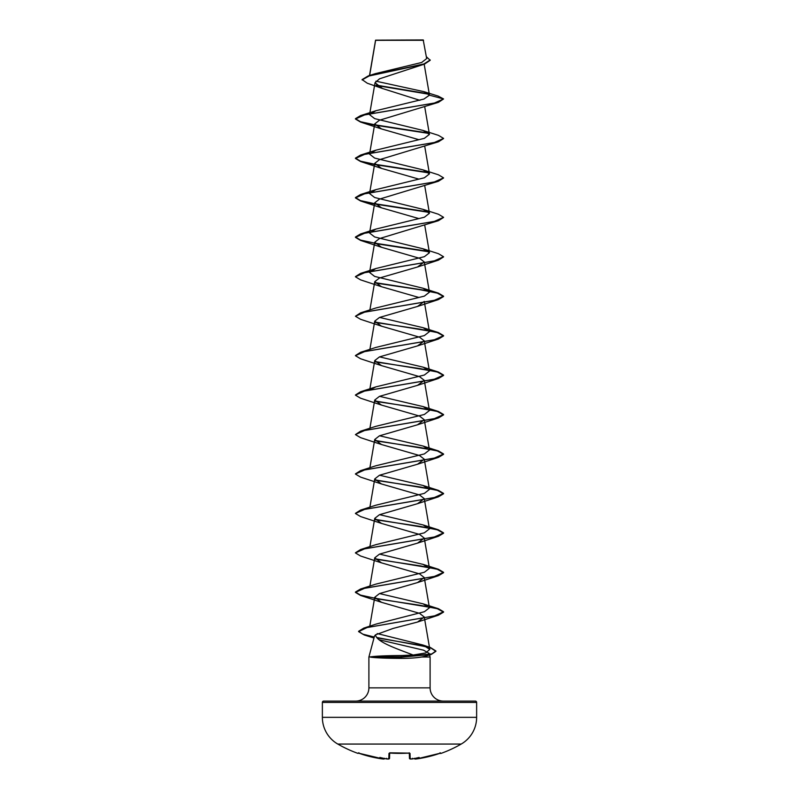 <?xml version="1.0" encoding="UTF-8"?>
<svg xmlns="http://www.w3.org/2000/svg" width="799" height="799" viewBox="0 0 799 799"><rect width="100%" height="100%" fill="white"/><g stroke="black" fill="none" stroke-linecap="round" stroke-linejoin="round"><path stroke-width="1.2" d="M415.37 759.04L416.629 758.93A123.186 123.146 -0 0 0 439.59 753.427L441.038 753.397A0.659 0.659 0 0 1 440.309 753.197M358.381 753.117A0.659 0.659 -154 0 1 358.112 753.077L357.962 753.397A123.416 123.416 0 0 1 337.797 744.059L461.203 744.059A30.851 30.851 0 0 0 476.633 717.342L476.633 702.411L322.367 702.411L322.367 717.342L476.633 717.342M363.165 744.059L337.797 744.059A30.851 30.851 0 0 1 322.367 717.342M441.038 753.397A123.416 123.416 0 0 0 461.203 744.059L435.835 744.059M410.536 759.05L409.458 758.301L409.318 753.087L409.458 758.301L411.725 758.99L410.456 759.03M384.639 758.531L384.629 758.551A0.659 0.659 -175 0 1 383.919 758.99L382.371 758.93L384.669 758.311M362.087 79.92L369.168 75.955L424.579 64.06L379.535 78.811L375.031 82.706L382.471 88.499L367.31 83.236L362.087 79.59L368.279 75.895L375.27 73.668L421.642 62.482L426.666 58.577L423.21 39.95L375.58 40.16M423.54 40.28L375.61 40.33L369.637 75.476M323.685 701.093L475.315 701.093L323.685 701.093A1.318 1.318 0 0 0 322.367 702.411M475.315 701.093A1.318 1.318 0 0 1 476.633 702.411M443.325 701.093A13.223 13.223 0 0 1 430.102 687.869L368.898 687.869A13.223 13.223 0 0 1 355.675 701.093M375.45 634.855L374.501 636.084L368.898 657.018L370.636 656.848C376.359 656.059 386.516 655.629 401.118 655.54L413.143 655.03C397.303 648.838 376.758 642.196 375.45 634.855L393.028 628.453L417.527 622.041L438.421 615.18L367.21 627.505L358.611 631.619L364.294 634.985L373.982 638.041M379.056 639.749L423.53 650.166L429.133 653.362L430.102 657.018L430.102 687.869M368.898 657.018L368.898 687.869M370.676 657.018L370.676 657.178C376.339 657.907 386.496 658.306 401.138 658.386C409.228 658.376 416.069 657.917 421.682 657.018L430.102 657.018M382.471 88.499L419.884 100.334M423.09 288.249L438.421 293.133L443.575 296.199L434.237 300.364L360.579 312.858L375.91 307.975L424.349 296.139L429.443 292.194L423.09 288.249L374.651 276.414L369.557 272.469L375.91 268.524L424.349 256.689L429.443 252.744L423.1 248.799L374.651 236.963L369.557 233.018L375.9 229.073L424.349 217.238L429.443 213.293L423.1 209.358L374.651 197.513L369.557 193.568L375.9 189.633L424.349 177.787L429.443 173.842L423.1 169.907L374.641 158.062L369.557 154.117L375.9 150.182L424.359 138.347L429.443 134.402L423.1 130.457L374.651 118.622L369.557 114.676L375.91 110.731L423.889 99.066L429.463 95.171L423.989 91.675L438.132 96.08L443.575 98.956L438.421 102.352L379.455 120.23L374.741 123.905L381.483 128.929L418.926 139.695M443.565 138.567L438.411 141.803L379.445 159.68L374.731 163.356L381.493 168.379L418.936 179.146M443.555 178.017L438.411 181.253L379.455 199.121L374.741 202.796L381.483 207.83L418.926 218.596M443.555 217.468L438.421 220.694L379.445 238.581L374.731 242.247L381.493 247.281L419.555 258.297L424.269 261.972L417.517 266.996L379.455 278.022L374.731 281.697L381.473 286.721L418.936 297.488M374.841 322.057L438.421 332.574L443.575 335.64L434.237 339.805L360.589 352.299L375.9 347.425L424.349 335.58L429.443 331.635L424.269 301.423L417.517 306.446L379.445 317.473L374.731 321.148L381.493 326.172L419.545 337.188L424.269 340.873L417.517 345.897L379.455 356.913L374.731 360.589L381.483 365.622L419.545 376.639L424.259 380.314L417.507 385.348L379.445 396.364L374.731 400.039L381.493 405.073L419.555 416.089L424.269 419.765L417.517 424.788L379.445 435.815L374.731 439.49L381.473 444.514L419.555 455.54L424.269 459.215L417.507 464.239L379.455 475.255L374.731 478.941L381.483 483.964L419.555 494.981L424.269 498.666L417.517 503.69L379.435 514.716L374.731 518.381L381.483 523.415L419.545 534.431L424.269 538.107L417.517 543.14L379.455 554.156L374.731 557.832L381.483 562.856L419.545 573.882L424.269 577.557L417.507 582.581L379.435 593.607L374.731 597.282L381.473 602.306L419.545 613.332L424.259 617.008L417.527 622.041M413.143 655.03L425.707 652.943L429.812 649.377L422.901 645.013L377.208 633.557M374.831 598.191L438.421 608.718L443.575 611.784L434.566 615.869L363.755 628.124L376.329 624.009L424.429 611.694L429.443 607.779L423.09 603.834L379.545 593.567M374.831 558.741L438.411 569.268L443.575 572.334L434.227 576.498L360.589 588.993L375.9 584.109L424.349 572.274L429.443 568.329L423.1 564.384L379.555 554.116M374.831 519.29L438.411 529.817L443.575 532.883L434.227 537.048L360.589 549.542L375.9 544.658L424.349 532.823L429.433 528.878L423.1 524.933L379.545 514.666M374.831 479.849L438.421 490.376L443.575 493.432L434.237 497.597L360.579 510.092L375.9 505.208L424.349 493.373L429.433 489.427L423.09 485.492L379.545 475.215M374.831 440.399L438.421 450.926L443.575 453.992L434.237 458.157L360.579 470.651L375.91 465.767L424.349 453.932L429.443 449.987L423.09 446.042L379.545 435.775M374.841 400.948L438.411 411.475L443.575 414.541L434.227 418.706L360.579 431.2L375.9 426.316L424.349 414.481L429.443 410.536L423.1 406.591L379.545 396.324M370.047 389.882L375.9 386.866L424.359 375.031L429.443 371.086L423.1 367.15L379.545 356.873M429.443 331.635L423.1 327.7L379.555 317.423M423.989 91.675L375.91 81.168M429.103 94.282L376.639 85.533M424.579 64.06L430.212 60.275L426.356 56.739M375.51 40.899L375.55 40.25M428.693 93.873L376.119 85.103M368.279 75.895L423.989 63.93L430.212 59.945M375.91 110.731L360.579 115.615L434.227 103.121L443.575 98.956L429.463 95.171M429.133 653.362L425.797 656.099L421.682 657.018M438.421 102.352L364.773 114.846L355.425 119.011L360.579 122.077L374.521 125.093M375.021 125.173L428.953 133.463M438.411 141.803L364.773 154.297L355.425 158.462L360.589 161.528L374.521 164.534M375.031 164.624L428.953 172.914M438.411 181.253L364.763 193.748L355.425 197.912L360.579 200.978L374.521 203.985M375.021 204.075L428.953 212.364M438.421 220.694L364.763 233.188L355.425 237.353L360.579 240.419L381.493 247.281M375.031 243.525L428.953 251.815M443.565 256.918L438.421 260.144L364.773 272.639L355.425 276.804L360.579 279.87L381.473 286.721M375.021 282.966L420.274 289.747L437.303 293.133L443.575 296.529L438.411 299.595L364.773 312.089L355.425 316.244L360.589 319.32L381.493 326.172M375.031 322.416L420.284 329.198L437.303 332.584L443.575 335.97L438.411 339.046L364.763 351.53L355.425 355.695L360.589 358.771L381.483 365.622M375.021 361.867L420.284 368.639L437.313 372.034L443.575 375.42L438.421 378.486L364.763 390.981L355.425 395.145L360.579 398.212L381.493 405.073M375.021 401.308L420.284 408.089L437.313 411.485L443.575 414.871L438.421 417.937L364.763 430.431L355.425 434.596L360.579 437.662L381.473 444.514M375.021 440.758L420.274 447.54L437.303 450.926L443.575 454.321L438.421 457.388L364.773 469.882L355.425 474.037L360.589 477.113L381.483 483.964M375.021 480.209L420.274 486.991L437.303 490.376L443.575 493.762L438.411 496.838L364.773 509.323L355.425 513.487L360.589 516.563L381.483 523.415M375.021 519.66L420.284 526.431L437.303 529.827L443.575 533.213L438.411 536.279L364.763 548.773L355.425 552.938L360.579 556.004L381.483 562.866M375.021 559.1L420.284 565.882L437.313 569.278L443.575 572.663L438.421 575.729L364.763 588.224L355.425 592.389L360.579 595.455L381.473 602.306M375.021 598.551L420.284 605.332L437.303 608.718L443.575 612.114L438.421 615.18M377.128 637.912L416.499 644.613L430.751 647.959L435.904 651.315L431.27 654.431L401.378 657.178L401.118 655.54M360.579 115.615L355.425 118.681L360.509 121.728L374.581 124.774M374.831 124.814L428.534 133.063M423.1 130.457L438.421 135.341L443.575 138.407L434.237 142.572L360.579 155.066L355.425 158.132L360.509 161.178L374.581 164.214M374.851 164.264L428.534 172.504M423.1 169.907L438.411 174.781L443.575 177.857L434.237 182.012L360.589 194.507L355.425 197.583L360.509 200.619L374.581 203.665M374.831 203.715L428.534 211.955M423.1 209.358L438.411 214.232L443.575 217.308L434.227 221.463L360.589 233.957L355.425 237.023L360.509 240.07L374.581 243.116M374.851 243.166L428.534 251.405M423.1 248.799L438.421 253.683L443.575 256.749L434.227 260.913L360.579 273.408L355.435 276.634M374.831 282.606L428.534 290.846M360.579 312.858L355.425 316.244M360.589 352.299L355.445 355.535M374.831 361.508L438.411 372.024L443.575 375.091L434.227 379.255L360.589 391.75L355.435 394.986M360.579 431.2L355.425 434.596M360.579 470.651L355.435 473.877M360.579 510.092L355.445 513.328M360.589 549.542L355.445 552.778M360.589 588.993L355.425 592.059L360.509 595.105L374.581 598.151M363.755 628.124L358.611 631.29L362.776 634.156L374.252 637.033M376.808 637.522L430.451 647.53L435.904 650.985L431.859 653.912L401.378 656.848L370.636 656.848M370.676 657.178L401.378 657.178L401.138 658.386M358.112 753.077L359.41 753.427A123.186 123.146 -0 0 0 382.371 758.93L359.41 753.427L358.332 753.107L358.931 752.748M389.682 753.147L389.542 758.301L389.682 753.147L389.542 758.301L387.275 759A123.316 122.846 0 0 1 386.606 758.93L386.526 758.311L386.606 758.93A90.467 47.57 -146.2 0 1 379.865 757.432A90.467 42.836 143.3 0 0 383.929 758.93M386.726 758.94L388.823 758.93L388.973 753.427L390.292 753.077A122.656 110.242 -0 0 0 408.708 753.077L410.027 753.427L410.177 758.93A0.659 0.659 -1.5 0 1 409.458 758.301L409.318 753.147M414.331 758.311L415.071 758.93A90.467 42.836 -143.3 0 0 419.135 757.432A90.467 47.57 146.2 0 1 412.394 758.93L412.474 758.311L412.394 758.93A123.316 122.846 0 0 1 411.725 758.99L412.274 758.94L411.725 759M409.388 753.097A0.659 0.629 -1.5 0 0 410.027 753.427M409.308 752.818L408.708 753.077M415.071 758.93L415.081 758.99A0.659 0.659 175 0 1 414.361 758.531L415.45 759.05M409.497 753.197L390.292 753.077M414.341 758.401L416.629 758.93L439.59 753.427L440.668 753.107L440.069 752.748M389.612 753.097A0.659 0.629 -178.5 0 1 388.973 753.427M389.532 758.411L389.542 758.301A0.659 0.659 -178.5 0 1 388.823 758.93M375.55 40.22L369.508 75.515M424.179 64.2L429.443 94.971M375.031 82.706L369.557 114.676M424.698 106.696L429.443 134.402M374.731 123.905L369.557 154.127M424.698 146.147L429.443 173.842M374.731 163.356L369.557 193.568M424.698 185.588L429.443 213.293M374.731 202.796L369.557 233.018M424.698 225.038L429.443 252.744M374.731 242.247L369.557 272.469M424.269 261.972L429.443 292.194M374.731 281.697L369.897 309.952M374.731 321.148L369.897 349.403M424.269 340.873L429.443 371.086M374.731 360.589L369.897 388.853M424.269 380.314L429.443 410.536M374.731 400.039L369.897 428.294M424.269 419.765L429.443 449.987M374.731 439.49L369.897 467.745M424.269 459.215L429.443 489.427M374.731 478.941L369.897 507.195M424.269 498.666L429.443 528.878M374.731 518.381L369.897 546.646M424.269 538.107L429.443 568.329M374.731 557.832L369.897 586.086M424.269 577.557L429.443 607.779M374.731 597.282L369.777 626.206M424.269 616.998L429.812 649.377M425.797 656.099L431.27 654.431M381.483 128.929L360.579 122.077M381.493 168.389L360.589 161.528M381.483 207.83L360.579 200.978M417.517 266.996L438.421 260.144M417.517 306.446L438.411 299.595M417.517 345.897L438.411 339.046M417.507 385.348L438.421 378.486M417.517 424.788L438.421 417.937M417.517 464.239L438.421 457.388M417.517 503.69L438.411 496.838M417.517 543.14L438.411 536.279M417.507 582.591L438.421 575.729M422.901 645.013L430.451 647.53M423.09 603.834L438.421 608.718M423.1 564.384L438.411 569.268M423.1 524.933L438.411 529.817M423.09 485.482L438.421 490.376M423.09 446.042L438.421 450.926M423.1 406.591L438.411 411.475M375.9 386.866L360.589 391.75M423.1 367.15L438.411 372.024M423.1 327.7L438.421 332.574M375.91 268.524L360.579 273.408M375.9 229.073L360.589 233.957M375.9 189.633L360.589 194.507M375.9 150.182L360.579 155.066M408.698 753.117L389.692 752.818M440.668 753.107L416.599 758.94M384.659 758.401L382.401 758.94M357.962 753.397L358.781 753.058M358.332 753.107L383.51 759.05M390.302 753.117L389.503 753.197L390.302 753.117M388.434 759.05L387.275 759"/></g></svg>
